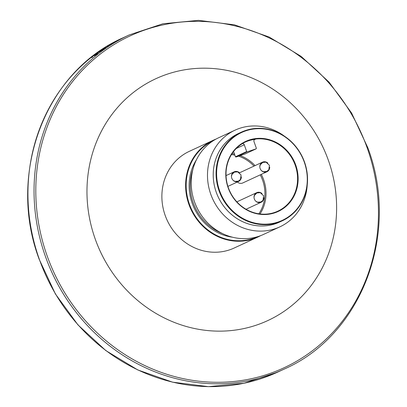 <?xml version="1.0" encoding="UTF-8"?>
<svg xmlns="http://www.w3.org/2000/svg" width="407" height="407" viewBox="0 0 407 407"><rect width="100%" height="100%" fill="white"/><g stroke="black" fill="none" stroke-linecap="round" stroke-linejoin="round"><path stroke-width="0.61" d="M267.791 163.029A5.286 4.879 65.1 0 0 262.53 162.149A5.286 4.879 65.1 0 0 260.129 168.503A5.286 4.879 65.1 0 0 266.977 171.744A5.286 4.879 65.1 0 0 269.704 167.165M266.977 171.744L242.735 182.972A5.286 4.879 -114.9 0 1 237.373 182M239.428 172.71A5.286 4.879 65.1 0 0 234.173 171.83A5.286 4.879 65.1 0 0 231.766 178.18A5.286 4.879 65.1 0 0 238.619 181.42A5.286 4.879 65.1 0 0 241.346 176.847M262.001 193.523A5.286 4.879 65.1 0 0 256.741 192.643A5.286 4.879 65.1 0 0 254.339 198.998A5.286 4.879 65.1 0 0 261.187 202.238A5.286 4.879 65.1 0 0 263.914 197.66M295.233 165.262A38.197 35.241 -114.9 0 1 277.854 211.157A38.197 35.241 -114.9 0 1 229.823 191.305A38.197 35.241 -114.9 0 1 245.747 141.834A38.197 35.241 -114.9 0 1 295.233 165.262M245.375 142.012A38.197 35.241 -114.9 0 1 255.204 139.347A1.704 1.572 65.1 0 0 253.973 141.524L256.374 148.306L256.145 148.835L244.917 154.034L235.963 157.041L247.191 151.842L246.673 151.567L235.45 156.766L235.963 157.041M233.593 151.526L235.45 156.766M256.145 148.835L247.191 151.842M246.673 151.567L244.271 144.78A1.704 1.572 65.1 0 0 242.404 143.625M295.757 165.069A38.624 35.633 65.1 0 0 233.888 150.6A38.624 35.633 65.1 0 0 256.201 213.614A38.624 35.633 65.1 0 0 295.757 165.069M245.803 130.835A48.402 44.653 -114.9 0 1 306.715 186.894A48.402 44.653 -114.9 0 1 233.328 211.548A48.402 44.653 -114.9 0 1 245.803 130.835M245.513 130.499A48.83 45.05 65.1 0 0 241.275 132.189A48.83 45.05 65.1 0 0 220.925 195.431A48.83 45.05 65.1 0 0 282.321 220.803A48.83 45.05 65.1 0 0 303.663 159.829A48.83 45.05 65.1 0 0 245.513 130.499M282.321 220.803L279.487 222.115A48.83 45.05 -114.9 0 1 218.086 196.744A48.83 45.05 -114.9 0 1 238.441 133.501L241.275 132.189M307.214 185.175A53.292 49.161 -114.9 0 1 279.797 226.887A53.292 49.161 -114.9 0 1 212.795 199.196A53.292 49.161 -114.9 0 1 235.002 130.179A53.292 49.161 -114.9 0 1 239.626 128.337A53.292 49.161 -114.9 0 1 284.549 136.248M235.002 130.179L218.722 137.724A53.292 49.161 65.1 0 0 196.51 206.736A53.292 49.161 65.1 0 0 263.517 234.432L279.797 226.887M257.702 236.65A52.864 48.769 -114.9 0 1 189.403 204.141A52.864 48.769 -114.9 0 1 213.263 140.72M215.969 139.113A53.292 49.161 65.1 0 0 213.131 140.313A53.292 49.161 65.1 0 0 188.884 204.334A53.292 49.161 65.1 0 0 257.926 237.022A53.292 49.161 65.1 0 0 260.673 235.628M213.131 140.313L189.392 151.307A53.292 49.161 65.1 0 0 165.145 215.328A53.292 49.161 65.1 0 0 234.188 248.016L257.926 237.022M95.152 238.843A133.257 122.934 -114.9 0 1 167.343 74.145A133.257 122.934 -114.9 0 1 328.429 160.475A133.257 122.934 65.1 0 1 256.237 325.178A133.257 122.934 65.1 0 1 95.152 238.843M121.418 38.604L124.954 36.915M124.929 36.93L126.399 36.248A184.168 169.902 -114.9 0 0 125.585 36.63L123.56 37.607A184.168 169.902 -114.9 0 0 122.655 38.055L120.269 39.158A184.168 169.902 -114.9 0 1 121.072 38.762L121.439 38.619M116.224 41.316L117.252 40.7M117.267 40.72L119.79 39.454M119.765 39.469L117.048 40.873M117.074 40.863L116.239 41.311M115.329 41.794L113.467 42.76A184.168 169.902 -114.9 0 0 112.887 43.091L113.324 42.877A184.168 169.902 -114.9 0 1 113.665 42.684L115.868 41.651M115.308 41.88L116.641 41.188A184.168 169.902 -114.9 0 1 117.236 40.863L117.577 40.705A184.168 169.902 -114.9 0 0 116.982 41.031L116.199 41.468A184.168 169.902 -114.9 0 0 115.415 41.906L115.074 42.069A184.168 169.902 -114.9 0 1 115.858 41.626M113.36 42.903L110.389 44.628L114.448 42.42M114.311 42.521L109.676 45.065L113.37 42.898M106.817 46.663L107.504 46.367A184.168 169.902 -114.9 0 1 108.267 45.889L107.83 46.164M107.56 46.342C106.685 46.698 106.69 46.627 107.57 46.133M107.448 46.393L107.417 46.347A184.168 169.902 -114.9 0 1 107.799 46.108M102.976 49.216A184.168 169.902 -114.9 0 0 102.228 49.72L105.515 48.199A184.168 169.902 -114.9 0 1 106.258 47.695L103.052 49.339M101.892 50.499L98.26 52.498A184.168 169.902 -114.9 0 0 97.532 53.027L102.671 49.954A184.168 169.902 -114.9 0 1 103.317 49.501L101.017 50.743M101.831 50.402L100.188 51.124A184.168 169.902 -114.9 0 1 100.926 50.61M93.976 55.983L94.811 55.057L97.904 53.083L94.877 55.54L96.932 54.08M96.973 54.146L97.563 53.495L97.222 53.597M97.197 53.612L93.986 55.978M92.338 57.005A184.168 169.902 -114.9 0 0 91.636 57.57L92.104 57.351A184.168 169.902 -114.9 0 1 92.811 56.787L92.414 57.102M260.256 174.857A37.347 34.453 -114.9 0 1 262.632 180.27A37.347 34.453 -114.9 0 1 258.872 213.802M231.451 154.604A37.347 34.453 -114.9 0 1 234.88 155.159M238.573 156.166A37.347 34.453 -114.9 0 1 253.999 166.102M259.987 213.95A38.197 35.241 65.1 0 0 263.675 179.879A38.197 35.241 65.1 0 0 261.269 174.384M255.052 165.613A38.197 35.241 65.1 0 0 240.196 155.622M234.483 154.034A38.197 35.241 65.1 0 0 232.056 153.658M254.36 139.738L255.204 139.347M236.263 148.494L244.271 144.78M222.273 233.455A48.83 45.05 -114.9 0 1 192.791 169.811M196.52 159.615A49.685 45.833 65.1 0 0 232.458 237.205M47.039 255.601A182.906 168.737 -114.9 0 1 146.123 29.533A182.906 168.737 -114.9 0 1 367.226 148.031A182.906 168.737 -114.9 0 1 268.142 374.099A182.906 168.737 -114.9 0 1 47.039 255.601M45.355 256.242A184.168 169.902 -114.9 0 1 129.151 34.971L162.856 23.779L198.468 20.35L234.422 24.832L269.159 37.032L301.17 56.41L329.06 82.128L351.617 113.06L367.872 147.858C400.198 233.567 361.635 335.434 283.959 369.195A184.168 169.902 -114.9 0 1 45.355 256.242M39.245 259.071A184.168 169.902 -114.9 0 1 123.041 37.805C45.365 71.566 6.802 173.433 39.128 259.142L55.383 293.94L77.941 324.872L105.83 350.59L137.841 369.968L172.578 382.168L208.532 386.65L244.144 383.221L277.849 372.029A184.168 169.902 -114.9 0 1 39.245 259.071M239.545 172.797L262.53 162.149M259.803 166.728L260.271 164.845L262.688 162.454L266.076 162.174L269.429 165.288L268.829 169.755L266.804 171.444L263.415 171.713L261.721 170.864M227.915 186.381L238.619 181.42M226.043 175.595L234.173 171.83M231.446 176.404L231.914 174.527L234.325 172.136L237.719 171.856L241.066 174.969L240.471 179.436L238.446 181.125L235.053 181.39L233.359 180.545M246.042 209.254L261.187 202.238M236.859 201.857L256.741 192.643M254.014 197.222L254.482 195.34L256.893 192.949L260.287 192.669L263.639 195.782L263.039 200.249L261.014 201.943L257.621 202.208L255.932 201.358M129.151 34.971L123.041 37.805M283.959 369.195L277.849 372.029"/></g></svg>
